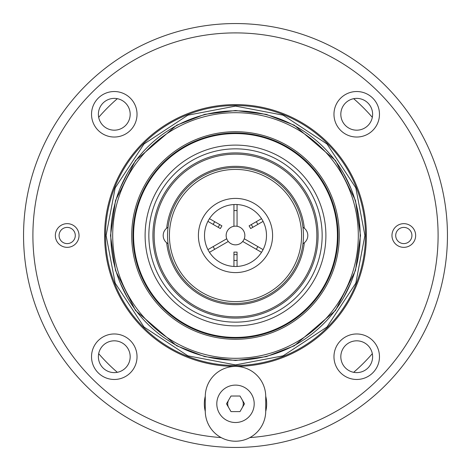 <?xml version="1.0" encoding="UTF-8"?>
<svg xmlns="http://www.w3.org/2000/svg" width="471" height="471" viewBox="0 0 471 471"><rect width="100%" height="100%" fill="white"/><g stroke="black" fill="none" stroke-linecap="round" stroke-linejoin="round"><path stroke-width="0.71" d="M127.417 297.643L120.093 282.677M350.907 282.677L343.583 297.643M343.583 173.357L350.907 188.323M120.093 188.323L127.417 173.357M112.693 235.5A122.807 122.807 0 0 1 235.5 112.693A122.807 122.807 0 0 1 358.307 235.5A122.807 122.807 0 0 1 235.5 358.307A122.807 122.807 0 0 1 112.693 235.5M110.826 235.5A124.674 124.674 0 0 1 235.5 110.826A124.674 124.674 0 0 1 360.174 235.5A124.674 124.674 0 0 1 235.5 360.174A124.674 124.674 0 0 1 110.826 235.5M131.709 235.5A103.791 103.791 0 0 1 235.5 131.709A103.791 103.791 0 0 1 339.291 235.5A103.791 103.791 0 0 1 235.5 339.291A103.791 103.791 0 0 1 131.709 235.5M242.247 399.914A7.795 7.795 0 0 1 242.247 407.709M372.32 353.662A180.782 180.782 0 0 1 353.662 372.32A180.782 180.782 0 0 0 372.32 353.662M117.338 372.32A180.782 180.782 0 0 1 98.68 353.662A180.782 180.782 0 0 0 117.338 372.32M98.68 117.338A180.782 180.782 0 0 1 117.338 98.68A180.782 180.782 0 0 0 98.68 117.338M353.662 98.68A180.782 180.782 0 0 1 372.32 117.338A180.782 180.782 0 0 0 353.662 98.68M228.753 407.709A7.795 7.795 0 0 1 228.753 399.914M106.093 235.5L115.177 283.136L143.996 327.004L187.864 355.823L235.5 364.907L283.136 355.823L327.004 327.004L355.823 283.136L364.907 235.5L355.823 187.864L327.004 143.996L283.136 115.177L235.5 106.093L187.864 115.177L143.996 143.996L115.177 187.864L106.093 235.5M340.821 114.282A15.896 15.896 0 0 0 356.718 130.179A15.896 15.896 0 0 0 372.614 114.282A15.896 15.896 0 0 0 356.718 98.386A15.896 15.896 0 0 0 340.821 114.282M98.386 356.718A15.896 15.896 0 0 0 114.282 372.614A15.896 15.896 0 0 0 130.179 356.718A15.896 15.896 0 0 0 114.282 340.821A15.896 15.896 0 0 0 98.386 356.718M340.821 356.718A15.896 15.896 0 0 0 356.718 372.614A15.896 15.896 0 0 0 372.614 356.718A15.896 15.896 0 0 0 356.718 340.821A15.896 15.896 0 0 0 340.821 356.718M395.711 235.5A8.101 8.101 0 0 0 403.812 243.601A8.101 8.101 0 0 0 411.919 235.5A8.101 8.101 0 0 0 403.812 227.399A8.101 8.101 0 0 0 395.711 235.5M59.081 235.5A8.101 8.101 0 0 0 67.188 243.601A8.101 8.101 0 0 0 75.289 235.5A8.101 8.101 0 0 0 67.188 227.399A8.101 8.101 0 0 0 59.081 235.5M98.386 114.282A15.896 15.896 0 0 0 114.282 130.179A15.896 15.896 0 0 0 130.179 114.282A15.896 15.896 0 0 0 114.282 98.386A15.896 15.896 0 0 0 98.386 114.282M333.968 114.282A22.755 22.755 0 0 0 356.718 137.032A22.755 22.755 0 0 0 379.473 114.282A22.755 22.755 0 0 0 356.718 91.527A22.755 22.755 0 0 0 333.968 114.282M91.527 356.718A22.755 22.755 0 0 0 114.282 379.473A22.755 22.755 0 0 0 137.032 356.718A22.755 22.755 0 0 0 114.282 333.968A22.755 22.755 0 0 0 91.527 356.718M333.968 356.718A22.755 22.755 0 0 0 356.718 379.473A22.755 22.755 0 0 0 379.473 356.718A22.755 22.755 0 0 0 356.718 333.968A22.755 22.755 0 0 0 333.968 356.718M391.966 235.5A11.846 11.846 0 0 0 403.812 247.346A11.846 11.846 0 0 0 415.657 235.5A11.846 11.846 0 0 0 403.812 223.654A11.846 11.846 0 0 0 391.966 235.5M55.343 235.5A11.846 11.846 0 0 0 67.188 247.346A11.846 11.846 0 0 0 79.034 235.5A11.846 11.846 0 0 0 67.188 223.654A11.846 11.846 0 0 0 55.343 235.5M104.591 235.5A130.909 130.909 0 0 0 235.494 366.409A130.909 130.909 0 0 0 366.409 235.5A130.909 130.909 0 0 0 235.5 104.591A130.909 130.909 0 0 0 104.591 235.5M91.527 114.282A22.755 22.755 0 0 0 114.282 137.032A22.755 22.755 0 0 0 137.032 114.282A22.755 22.755 0 0 0 114.282 91.527A22.755 22.755 0 0 0 91.527 114.282M221.14 437.588A202.601 202.601 0 0 1 32.899 235.5A202.601 202.601 0 0 1 235.5 32.899A202.601 202.601 0 0 1 438.101 235.5A202.601 202.601 0 0 1 249.86 437.588M23.55 235.5A211.95 211.95 0 0 1 235.5 23.55A211.95 211.95 0 0 1 447.45 235.5A211.95 211.95 0 0 1 235.5 447.45A211.95 211.95 0 0 1 23.55 235.5M272.591 235.5A37.091 37.091 0 0 1 235.5 272.591A37.091 37.091 0 0 1 198.409 235.5A37.091 37.091 0 0 1 235.5 198.409A37.091 37.091 0 0 1 272.591 235.5M301.581 235.5A66.081 66.081 0 0 0 235.5 169.419A66.081 66.081 0 0 0 169.419 235.5A66.081 66.081 0 0 0 235.5 301.581A66.081 66.081 0 0 0 301.581 235.5M244.849 235.5A9.349 9.349 0 0 1 235.5 244.849A9.349 9.349 0 0 1 226.151 235.5A9.349 9.349 0 0 1 235.5 226.151A9.349 9.349 0 0 1 244.266 238.762L263.083 249.624A30.992 30.992 0 0 0 263.083 221.376L250.66 228.547L249.1 225.85L261.529 218.674A30.992 30.992 0 0 0 237.06 204.549L237.06 226.28A9.349 9.349 0 0 1 244.849 235.5M325.891 235.5A90.391 90.391 0 0 0 235.5 145.109A90.391 90.391 0 0 0 145.109 235.5A90.391 90.391 0 0 0 235.5 325.891A90.391 90.391 0 0 0 325.891 235.5M322.152 235.5A86.652 86.652 0 0 0 235.5 148.848A86.652 86.652 0 0 0 148.848 235.5A86.652 86.652 0 0 0 235.5 322.152A86.652 86.652 0 0 0 322.152 235.5M337.424 235.5A101.924 101.924 0 0 1 235.5 337.424A101.924 101.924 0 0 1 133.576 235.5A101.924 101.924 0 0 1 235.5 133.576A101.924 101.924 0 0 1 337.424 235.5M318.096 235.5A82.596 82.596 0 0 0 235.5 152.904A82.596 82.596 0 0 0 152.904 235.5A82.596 82.596 0 0 0 235.5 318.096A82.596 82.596 0 0 0 318.096 235.5M132.952 235.5A102.548 102.548 0 0 1 235.5 132.952A102.548 102.548 0 0 1 338.048 235.5A102.548 102.548 0 0 1 235.5 338.048A102.548 102.548 0 0 1 132.952 235.5M154.147 235.5A81.353 81.353 0 0 1 235.5 154.147A81.353 81.353 0 0 1 316.853 235.5A81.353 81.353 0 0 1 235.5 316.853A81.353 81.353 0 0 1 154.147 235.5M168.047 227.299A9.349 9.349 0 0 0 166.693 228.205A69.196 69.196 0 0 1 304.307 228.205A9.349 9.349 0 0 1 304.307 242.795A69.196 69.196 0 0 1 166.693 242.795A9.349 9.349 0 0 0 168.047 243.701A67.948 67.948 0 0 1 168.047 227.299L166.693 228.205A9.349 9.349 0 0 0 166.693 242.795L168.047 243.701A67.948 67.948 0 0 0 302.953 243.701L304.307 242.795A9.349 9.349 0 0 1 302.953 243.701A67.948 67.948 0 0 0 302.953 227.299L304.307 228.205A9.349 9.349 0 0 0 302.953 227.299A67.948 67.948 0 0 0 168.047 227.299M237.06 254.628L233.94 254.628M233.94 252.103L237.06 252.103L237.06 266.451A30.992 30.992 0 0 0 261.529 252.326L242.706 241.458A9.349 9.349 0 0 1 228.294 241.458L209.471 252.326A30.992 30.992 0 0 0 233.94 266.451L233.94 252.103M266.492 235.5A30.992 30.992 0 0 1 235.5 266.492A30.992 30.992 0 0 1 204.508 235.5A30.992 30.992 0 0 1 235.5 204.508A30.992 30.992 0 0 1 266.492 235.5M257.831 246.592A24.934 24.934 0 0 1 256.271 249.294M237.06 260.386A24.934 24.934 0 0 1 233.94 260.386M214.729 249.294A24.934 24.934 0 0 1 213.169 246.592M213.169 224.408A24.934 24.934 0 0 1 214.729 221.706M233.94 210.614A24.934 24.934 0 0 1 237.06 210.614M256.271 221.706A24.934 24.934 0 0 1 257.831 224.408M252.845 227.287L251.284 224.585M218.155 227.287L219.716 224.585M221.9 225.85L220.34 228.547L207.917 221.376A30.992 30.992 0 0 0 207.917 249.624L226.734 238.762A9.349 9.349 0 0 1 233.94 226.28L233.94 204.549A30.992 30.992 0 0 0 209.471 218.674L221.9 225.85M239.998 411.607L231.002 411.607L226.504 403.812L231.002 396.023L239.998 396.023L244.496 403.812L239.998 411.607M254.199 403.812A18.699 18.699 0 0 1 235.5 422.516A18.699 18.699 0 0 1 216.801 403.812A18.699 18.699 0 0 1 235.5 385.113A18.699 18.699 0 0 1 254.199 403.812M205.268 396.647A30.232 30.232 0 0 1 235.5 366.409A30.232 30.232 0 0 1 265.732 396.647L265.732 410.983A30.232 30.232 0 0 1 235.5 441.215A30.232 30.232 0 0 1 205.268 410.983L205.268 396.647M205.268 411.401A31.168 31.168 0 0 1 205.268 396.223M265.732 396.223A31.168 31.168 0 0 1 265.732 411.401M110.514 235.5L115.513 270.495L135.507 310.495L176.684 345.785L204.732 356.641L235.5 360.486L266.268 356.641L294.316 345.785L335.493 310.495L355.487 270.495L360.486 235.5L355.487 200.505L335.493 160.505L294.316 125.215L266.268 114.359L235.5 110.514L204.732 114.359L176.684 125.215L135.507 160.505L115.513 200.505L110.514 235.5M105.516 235.5A129.984 129.984 0 0 0 235.5 365.484A129.984 129.984 0 0 0 365.484 235.5A129.984 129.984 0 0 0 235.5 105.516A129.984 129.984 0 0 0 105.516 235.5"/></g></svg>
